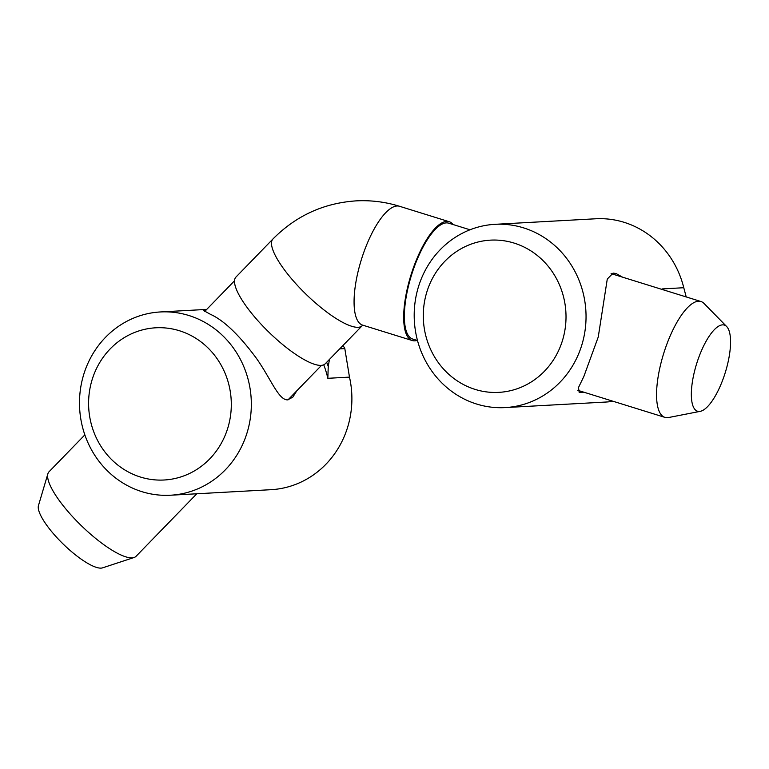 <?xml version="1.0" encoding="UTF-8"?>
<svg xmlns="http://www.w3.org/2000/svg" width="769" height="769" viewBox="0 0 769 769"><rect width="100%" height="100%" fill="white"/><g stroke="black" fill="none" stroke-linecap="round" stroke-linejoin="round"><path stroke-width="1.15" d="M700.309 411.328L668.617 417.519A60.664 20.157 -72.7 0 1 667.444 417.673A60.664 20.157 -72.7 0 1 664.945 417.375A60.664 20.157 -72.7 0 1 661.619 360.613A60.664 20.157 -72.7 0 1 698.425 301.208A60.664 20.157 -72.7 0 1 700.924 301.506A60.664 20.157 -72.7 0 1 704.039 303.467L726.647 326.517A45.111 14.986 -72.7 0 1 726.801 367.265A45.111 14.986 -72.7 0 1 700.309 411.328A45.111 14.986 -72.7 0 1 695.109 369.014A45.111 14.986 -72.7 0 1 726.647 326.517M469.994 229.787L448.721 223.183A60.664 20.157 107.3 0 0 446.222 222.885A60.664 20.157 107.3 0 0 410.415 278.714A60.664 20.157 107.3 0 0 412.742 339.052L417.5 340.532M453.114 224.548A62.222 20.676 107.3 0 0 449.183 221.703A62.222 20.676 107.3 0 0 446.626 221.395A62.222 20.676 107.3 0 0 409.887 278.647A62.222 20.676 107.3 0 0 412.28 340.542A62.222 20.676 107.3 0 0 414.837 340.84A62.222 20.676 107.3 0 0 417.125 340.417M321.173 365.371A62.222 16.572 44.2 0 0 325.21 363.785L362.209 325.7A62.222 16.572 44.2 0 1 358.162 327.286A62.222 16.572 44.2 0 1 300.746 288.942A62.222 16.572 44.2 0 1 272.937 238.996L235.948 277.08A62.222 16.572 44.2 0 0 263.757 327.027A62.222 16.572 44.2 0 0 321.173 365.371M84.85 434.879L49.033 471.762A60.664 16.159 44.2 0 0 47.889 473.771A60.664 16.159 44.2 0 0 79.082 523.449A60.664 16.159 44.2 0 0 132.124 557.842A60.664 16.159 44.2 0 0 134.094 557.496A60.664 16.159 44.2 0 0 136.065 556.295L196.787 493.785M47.889 473.771L38.45 505.598A45.111 12.016 44.2 0 0 61.645 542.539A45.111 12.016 44.2 0 0 101.085 568.118A45.111 12.016 44.2 0 0 102.546 567.858L134.094 557.496M417.452 290.288A91.771 85.907 86.8 0 1 495.063 224.317A91.771 85.907 86.8 0 1 523.554 227.864A91.771 85.907 86.8 0 1 582.787 341.628A91.771 85.907 86.8 0 1 505.166 407.589A91.771 85.907 86.8 0 1 476.674 404.052A91.771 85.907 86.8 0 1 417.452 290.288M662.407 289.548L662.128 288.923L683.766 287.721A91.771 85.907 -93.2 0 0 624.111 222.318A91.771 85.907 -93.2 0 0 595.619 218.781L495.063 224.317M583.882 392.2L579.163 392.363L578.509 387.499L583.844 376.493L598.253 336.985L607.279 279.051L613.114 273.101L616.065 273.524L622.525 277.157M563.312 337.581A76.218 71.344 86.8 0 1 475.184 389.422A76.218 71.344 86.8 0 1 425.997 294.931A76.218 71.344 86.8 0 1 514.125 243.091A76.218 71.344 86.8 0 1 563.312 337.581M505.166 407.589L605.722 402.052A91.771 85.907 -93.2 0 0 613.153 401.293M683.766 287.721L686.217 296.94M141.977 491.689A91.771 85.907 86.8 0 1 79.995 392.969A91.771 85.907 86.8 0 1 160.365 311.954A91.771 85.907 86.8 0 1 188.857 315.501A91.771 85.907 86.8 0 1 250.829 414.212A91.771 85.907 86.8 0 1 170.468 495.226A91.771 85.907 86.8 0 1 141.977 491.689M296.863 390.739L292.778 397.179L287.654 399.88C278.426 400.159 270.736 378.454 256.288 358.143C239.13 334.967 223.837 320.356 210.437 314.31L203.506 310.484L206.044 310.032M170.468 495.226L271.015 489.69A91.771 85.907 -93.2 0 0 348.636 423.729A91.771 85.907 -93.2 0 0 349.482 377.118L327.834 378.31A91.771 85.907 -93.2 0 0 323.73 364.804M140.487 477.059A76.218 71.344 86.8 0 1 91.3 382.578A76.218 71.344 86.8 0 1 179.417 330.737A76.218 71.344 86.8 0 1 228.604 425.219A76.218 71.344 86.8 0 1 140.487 477.059M326.662 362.295A93.443 87.464 86.8 0 1 328.238 366.428L327.834 378.31M328.238 366.428L329.468 359.411M339.696 348.876L344.81 348.588L349.482 377.118M343.041 345.425A101.104 94.645 86.8 0 1 344.81 348.588M449.183 221.703L399.572 206.294A62.222 20.676 107.3 0 0 397.006 205.986A62.222 20.676 107.3 0 0 360.277 263.248A62.222 20.676 107.3 0 0 362.66 325.133L412.28 340.542M662.263 289.5A91.771 85.907 -93.2 0 0 662.128 288.923M700.924 301.506L611.095 273.61M399.572 206.294C385.346 201.891 370.812 200.084 355.96 200.882C323.595 203.112 295.921 215.82 272.937 238.996M362.968 325.104L362.209 325.7M321.529 365.342L288.019 399.851M664.945 417.375L577.769 390.306M234.497 280.81L204.698 311.493M160.365 311.954L206.726 309.407"/></g></svg>
